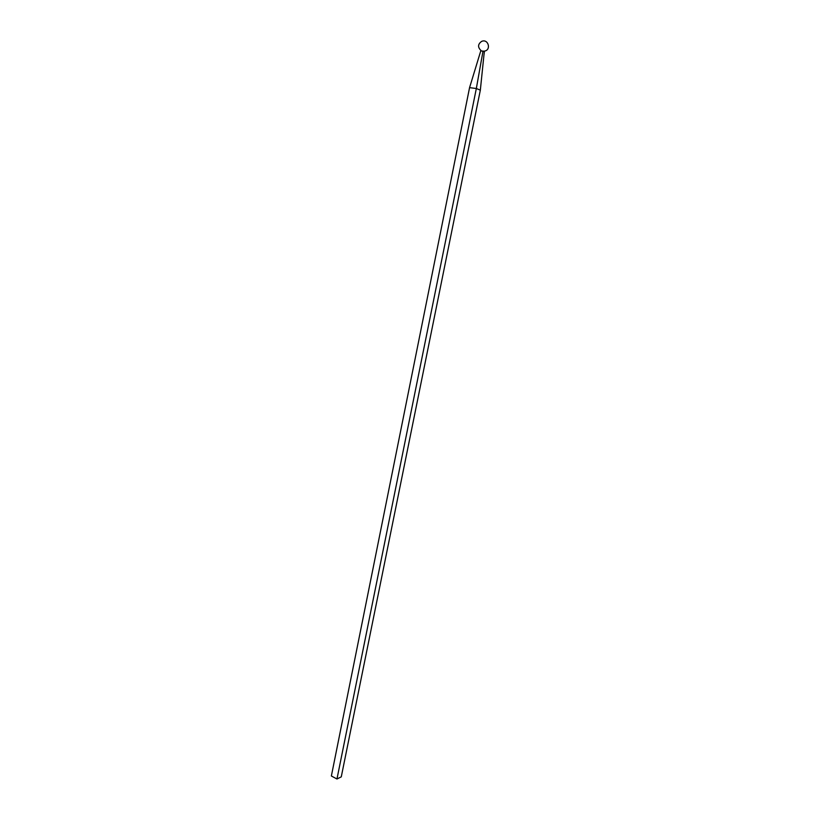 <?xml version="1.0" encoding="UTF-8"?>
<svg xmlns="http://www.w3.org/2000/svg" width="820" height="820" viewBox="0 0 820 820"><rect width="100%" height="100%" fill="white"/><g stroke="black" fill="none" stroke-linecap="round" stroke-linejoin="round"><path stroke-width="1.23" d="M469.563 87.658L476.338 88.498L480.335 90.149L341.274 776.858L336.969 779L331.372 775.986L469.563 87.658L480.786 50.84L484.353 51.629L483.851 56.006L484.425 51.27L480.786 50.84M480.756 50.963L479.741 54.284M336.969 779L476.338 88.498L483.011 51.065M480.335 90.149L483.851 56.006M484.312 51.137C491.651 50.184 488.259 38.243 481.555 41.43C477.814 44.218 477.619 47.232 480.961 50.461"/></g></svg>
